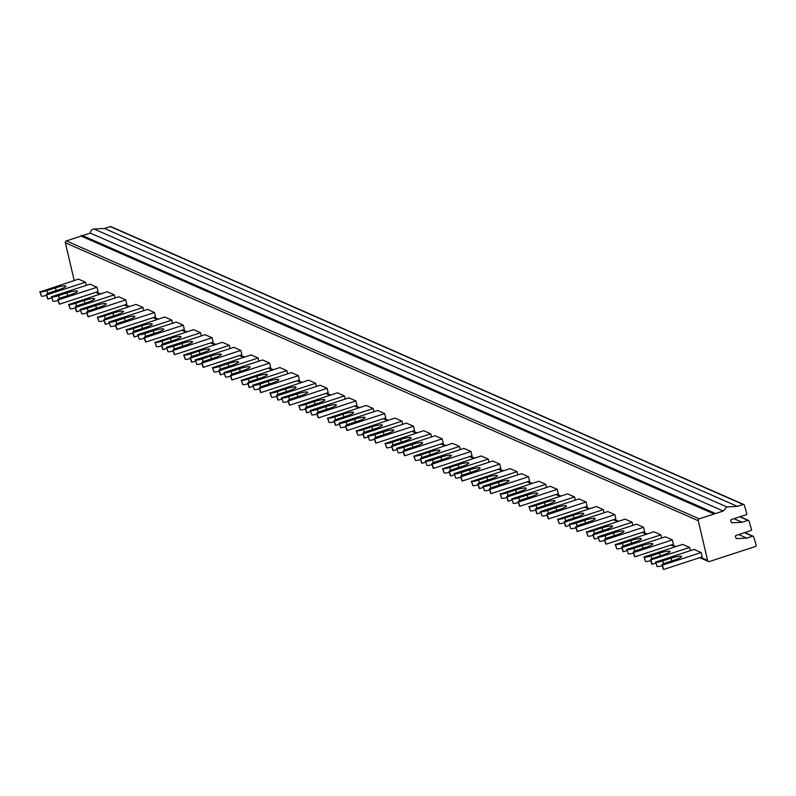 <?xml version="1.0" encoding="UTF-8"?>
<svg xmlns="http://www.w3.org/2000/svg" width="796" height="796" viewBox="0 0 796 796"><rect width="100%" height="100%" fill="white"/><g stroke="black" fill="none" stroke-linecap="round" stroke-linejoin="round"><path stroke-width="1.19" d="M51.312 296.799L89.978 284.172L97.003 287.256L98.017 291.585L59.6 304.142L58.018 299.744A5.98 0.915 163.5 0 1 57.879 299.614A5.98 0.915 163.5 0 1 58.755 298.818A5.98 0.915 163.5 0 1 62.337 297.356L70.735 294.61A8.975 1.373 -16.5 0 0 77.421 291.227A8.975 1.373 -16.5 0 0 66.904 292.928L58.506 295.674A5.98 0.915 163.5 0 1 54.168 296.799A5.98 0.915 163.5 0 1 51.631 296.938L52.884 301.186A5.98 0.915 -16.5 0 0 55.431 301.047A5.98 0.915 -16.5 0 0 58.118 300.42M58.337 299.883L97.003 287.256M80.078 309.435L118.743 296.799L125.778 299.893L126.793 304.221L88.366 316.768L86.784 312.38A5.98 0.915 163.5 0 1 86.655 312.251A5.98 0.915 163.5 0 1 87.52 311.445A5.98 0.915 163.5 0 1 91.112 309.992L99.5 307.246A8.975 1.373 -16.5 0 0 106.186 303.853A8.975 1.373 -16.5 0 0 95.669 305.565L87.271 308.301A5.98 0.915 163.5 0 1 82.943 309.435A5.98 0.915 163.5 0 1 80.396 309.574L81.66 313.823A5.98 0.915 -16.5 0 0 84.197 313.684A5.98 0.915 -16.5 0 0 86.883 313.057M87.112 312.52L125.778 299.893M108.843 322.062L147.509 309.435L154.543 312.52L155.558 316.848L117.131 329.405L115.559 325.007A5.98 0.915 163.5 0 1 115.42 324.877A5.98 0.915 163.5 0 1 116.296 324.081A5.98 0.915 163.5 0 1 119.878 322.619L128.275 319.883A8.975 1.373 -16.5 0 0 134.962 316.49A8.975 1.373 -16.5 0 0 124.435 318.191L116.037 320.937A5.98 0.915 163.5 0 1 111.709 322.062A5.98 0.915 163.5 0 1 109.161 322.201L110.425 326.46A5.98 0.915 -16.5 0 0 112.962 326.32A5.98 0.915 -16.5 0 0 115.659 325.683M115.878 325.156L154.543 312.52M137.609 334.698L176.274 322.072L183.309 325.156L184.324 329.484L145.907 342.031L144.325 337.643A5.98 0.915 163.5 0 1 144.185 337.514A5.98 0.915 163.5 0 1 145.061 336.708A5.98 0.915 163.5 0 1 148.643 335.255L157.041 332.509A8.975 1.373 -16.5 0 0 163.727 329.126A8.975 1.373 -16.5 0 0 153.2 330.828L144.812 333.574A5.98 0.915 163.5 0 1 140.474 334.698A5.98 0.915 163.5 0 1 137.937 334.837L139.191 339.086A5.98 0.915 -16.5 0 0 141.738 338.947A5.98 0.915 -16.5 0 0 144.424 338.32M144.643 337.783L183.309 325.156M166.384 347.325L205.05 334.698L212.084 337.783L213.099 342.121L174.672 354.668L173.09 350.28A5.98 0.915 163.5 0 1 172.961 350.15A5.98 0.915 163.5 0 1 173.826 349.345A5.98 0.915 163.5 0 1 177.409 347.892L185.806 345.146A8.975 1.373 -16.5 0 0 192.493 341.753A8.975 1.373 -16.5 0 0 181.976 343.464L173.578 346.2A5.98 0.915 163.5 0 1 169.249 347.335A5.98 0.915 163.5 0 1 166.702 347.474L167.956 351.723A5.98 0.915 -16.5 0 0 170.503 351.583A5.98 0.915 -16.5 0 0 173.19 350.946M173.419 350.419L212.084 337.783M195.149 359.961L233.815 347.335L240.85 350.419L241.865 354.747L203.438 367.304L201.866 362.906A5.98 0.915 163.5 0 1 201.726 362.777A5.98 0.915 163.5 0 1 202.602 361.981A5.98 0.915 163.5 0 1 206.184 360.518L214.582 357.782A8.975 1.373 -16.5 0 0 221.268 354.389A8.975 1.373 -16.5 0 0 210.741 356.091L202.343 358.837A5.98 0.915 163.5 0 1 198.015 359.961A5.98 0.915 163.5 0 1 195.468 360.1L196.731 364.349A5.98 0.915 -16.5 0 0 199.269 364.21A5.98 0.915 -16.5 0 0 201.965 363.583M202.184 363.046L240.85 350.419M223.915 372.598L262.58 359.961L269.615 363.056L270.63 367.384L232.213 379.931L230.631 375.543A5.98 0.915 163.5 0 1 230.492 375.413A5.98 0.915 163.5 0 1 231.367 374.608A5.98 0.915 163.5 0 1 234.949 373.155L243.347 370.409A8.975 1.373 -16.5 0 0 250.034 367.016A8.975 1.373 -16.5 0 0 239.506 368.727L231.119 371.463A5.98 0.915 163.5 0 1 226.78 372.598A5.98 0.915 163.5 0 1 224.243 372.737L225.497 376.986A5.98 0.915 -16.5 0 0 228.044 376.846A5.98 0.915 -16.5 0 0 230.731 376.219M230.949 375.682L269.615 363.056M252.69 385.224L291.356 372.598L298.391 375.682L299.405 380.02L260.979 392.567L259.397 388.179A5.98 0.915 163.5 0 1 259.267 388.05A5.98 0.915 163.5 0 1 260.133 387.244A5.98 0.915 163.5 0 1 263.715 385.781L272.113 383.045A8.975 1.373 -16.5 0 0 278.799 379.652A8.975 1.373 -16.5 0 0 268.282 381.354L259.884 384.1A5.98 0.915 163.5 0 1 255.556 385.224A5.98 0.915 163.5 0 1 253.009 385.363L254.262 389.622A5.98 0.915 -16.5 0 0 256.81 389.483A5.98 0.915 -16.5 0 0 259.496 388.846M259.725 388.319L298.391 375.682M281.456 397.861L320.121 385.234L327.156 388.319L328.171 392.647L289.744 405.194L288.172 400.806A5.98 0.915 163.5 0 1 288.033 400.677A5.98 0.915 163.5 0 1 288.908 399.871A5.98 0.915 163.5 0 1 292.49 398.418L300.888 395.672A8.975 1.373 -16.5 0 0 307.564 392.289A8.975 1.373 -16.5 0 0 297.047 393.99L288.65 396.736A5.98 0.915 163.5 0 1 284.321 397.861A5.98 0.915 163.5 0 1 281.774 398L283.038 402.249A5.98 0.915 -16.5 0 0 285.575 402.109A5.98 0.915 -16.5 0 0 288.271 401.483M288.49 400.945L327.156 388.319M310.221 410.497L348.887 397.861L355.921 400.955L356.936 405.283L318.519 417.83L316.937 413.442A5.98 0.915 163.5 0 1 316.798 413.313A5.98 0.915 163.5 0 1 317.674 412.507A5.98 0.915 163.5 0 1 321.256 411.054L329.653 408.308A8.975 1.373 -16.5 0 0 336.34 404.915A8.975 1.373 -16.5 0 0 325.813 406.627L317.425 409.363A5.98 0.915 163.5 0 1 313.087 410.497A5.98 0.915 163.5 0 1 310.549 410.637L311.803 414.885A5.98 0.915 -16.5 0 0 314.35 414.746A5.98 0.915 -16.5 0 0 317.037 414.109M317.256 413.582L355.921 400.955M338.996 423.124L377.662 410.497L384.697 413.582L385.712 417.91L347.285 430.467L345.703 426.069A5.98 0.915 163.5 0 1 345.564 425.94A5.98 0.915 163.5 0 1 346.439 425.144A5.98 0.915 163.5 0 1 350.021 423.681L358.419 420.945A8.975 1.373 -16.5 0 0 365.105 417.552A8.975 1.373 -16.5 0 0 354.588 419.253L346.19 421.999A5.98 0.915 163.5 0 1 341.852 423.124A5.98 0.915 163.5 0 1 339.315 423.263L340.569 427.512A5.98 0.915 -16.5 0 0 343.116 427.382A5.98 0.915 -16.5 0 0 345.802 426.746M346.021 426.208L384.697 413.582M367.762 435.76L406.428 423.124L413.462 426.218L414.477 430.546L376.05 443.093L374.478 438.705A5.98 0.915 163.5 0 1 374.339 438.576A5.98 0.915 163.5 0 1 375.215 437.77A5.98 0.915 163.5 0 1 378.796 436.317L387.194 433.571A8.975 1.373 -16.5 0 0 393.871 430.178A8.975 1.373 -16.5 0 0 383.354 431.89L374.956 434.636A5.98 0.915 163.5 0 1 370.628 435.76A5.98 0.915 163.5 0 1 368.08 435.9L369.344 440.148A5.98 0.915 -16.5 0 0 371.881 440.009A5.98 0.915 -16.5 0 0 374.578 439.382M374.797 438.845L413.462 426.218M396.527 448.387L435.193 435.76L442.228 438.845L443.243 443.183L404.826 455.73L403.244 451.342A5.98 0.915 163.5 0 1 403.104 451.213A5.98 0.915 163.5 0 1 403.98 450.407A5.98 0.915 163.5 0 1 407.562 448.944L415.96 446.208A8.975 1.373 -16.5 0 0 422.646 442.815A8.975 1.373 -16.5 0 0 412.119 444.516L403.731 447.262A5.98 0.915 163.5 0 1 399.393 448.397A5.98 0.915 163.5 0 1 396.846 448.526L398.109 452.785A5.98 0.915 -16.5 0 0 400.657 452.645A5.98 0.915 -16.5 0 0 403.343 452.009M403.562 451.481L442.228 438.845M425.303 461.023L463.969 448.397L470.993 451.481L472.018 455.81L433.591 468.366L432.009 463.969A5.98 0.915 163.5 0 1 431.87 463.839A5.98 0.915 163.5 0 1 432.745 463.033A5.98 0.915 163.5 0 1 436.327 461.58L444.725 458.834A8.975 1.373 -16.5 0 0 451.412 455.451A8.975 1.373 -16.5 0 0 440.894 457.153L432.497 459.899A5.98 0.915 163.5 0 1 428.158 461.023A5.98 0.915 163.5 0 1 425.621 461.163L426.875 465.411A5.98 0.915 -16.5 0 0 429.422 465.272A5.98 0.915 -16.5 0 0 432.109 464.645M432.327 464.108L470.993 451.481M454.068 473.66L492.734 461.023L499.769 464.118L500.784 468.446L462.357 480.993L460.785 476.605A5.98 0.915 163.5 0 1 460.645 476.476A5.98 0.915 163.5 0 1 461.521 475.67A5.98 0.915 163.5 0 1 465.103 474.217L473.491 471.471A8.975 1.373 -16.5 0 0 480.177 468.078A8.975 1.373 -16.5 0 0 469.66 469.789L461.262 472.525A5.98 0.915 163.5 0 1 456.934 473.66A5.98 0.915 163.5 0 1 454.387 473.799L455.65 478.048A5.98 0.915 -16.5 0 0 458.188 477.908A5.98 0.915 -16.5 0 0 460.884 477.272M461.103 476.744L499.769 464.118M482.834 486.286L521.499 473.66L528.534 476.744L529.549 481.073L491.132 493.629L489.55 489.232A5.98 0.915 163.5 0 1 489.411 489.102A5.98 0.915 163.5 0 1 490.286 488.306A5.98 0.915 163.5 0 1 493.868 486.844L502.266 484.107A8.975 1.373 -16.5 0 0 508.952 480.714A8.975 1.373 -16.5 0 0 498.425 482.416L490.028 485.162A5.98 0.915 163.5 0 1 485.699 486.286A5.98 0.915 163.5 0 1 483.152 486.426L484.416 490.674A5.98 0.915 -16.5 0 0 486.963 490.545A5.98 0.915 -16.5 0 0 489.649 489.908M489.868 489.381L528.534 476.744M511.609 498.923L550.275 486.286L557.299 489.381L558.324 493.709L519.897 506.256L518.315 501.868A5.98 0.915 163.5 0 1 518.176 501.739A5.98 0.915 163.5 0 1 519.052 500.933A5.98 0.915 163.5 0 1 522.634 499.48L531.032 496.734A8.975 1.373 -16.5 0 0 537.718 493.341A8.975 1.373 -16.5 0 0 527.201 495.052L518.803 497.798A5.98 0.915 163.5 0 1 514.465 498.923A5.98 0.915 163.5 0 1 511.928 499.062L513.181 503.311A5.98 0.915 -16.5 0 0 515.728 503.171A5.98 0.915 -16.5 0 0 518.415 502.545M518.634 502.007L557.299 489.381M540.375 511.549L579.04 498.923L586.075 502.007L587.09 506.346L548.663 518.893L547.091 514.505A5.98 0.915 163.5 0 1 546.952 514.375A5.98 0.915 163.5 0 1 547.827 513.569A5.98 0.915 163.5 0 1 551.409 512.107L559.797 509.37A8.975 1.373 -16.5 0 0 566.483 505.977A8.975 1.373 -16.5 0 0 555.966 507.689L547.568 510.425A5.98 0.915 163.5 0 1 543.24 511.559A5.98 0.915 163.5 0 1 540.693 511.689L541.957 515.947A5.98 0.915 -16.5 0 0 544.494 515.808A5.98 0.915 -16.5 0 0 547.19 515.171M547.409 514.644L586.075 502.007M569.14 524.186L607.806 511.559L614.84 514.644L615.855 518.972L577.438 531.529L575.856 527.131A5.98 0.915 163.5 0 1 575.717 527.002A5.98 0.915 163.5 0 1 576.593 526.206A5.98 0.915 163.5 0 1 580.175 524.743L588.572 521.997A8.975 1.373 -16.5 0 0 595.259 518.614A8.975 1.373 -16.5 0 0 584.732 520.315L576.334 523.062A5.98 0.915 163.5 0 1 572.006 524.186A5.98 0.915 163.5 0 1 569.458 524.325L570.722 528.574A5.98 0.915 -16.5 0 0 573.269 528.435A5.98 0.915 -16.5 0 0 575.956 527.808M576.175 527.27L614.84 514.644M597.915 536.822L636.581 524.186L643.606 527.28L644.621 531.609L606.204 544.156L604.622 539.768A5.98 0.915 163.5 0 1 604.482 539.638A5.98 0.915 163.5 0 1 605.358 538.832A5.98 0.915 163.5 0 1 608.94 537.38L617.338 534.633A8.975 1.373 -16.5 0 0 624.024 531.24A8.975 1.373 -16.5 0 0 613.507 532.952L605.109 535.688A5.98 0.915 163.5 0 1 600.771 536.822A5.98 0.915 163.5 0 1 598.234 536.962L599.487 541.21A5.98 0.915 -16.5 0 0 602.035 541.071A5.98 0.915 -16.5 0 0 604.721 540.434M604.94 539.907L643.606 527.28M626.681 549.449L665.347 536.822L672.381 539.907L673.396 544.235L634.969 556.792L633.397 552.394A5.98 0.915 163.5 0 1 633.258 552.265A5.98 0.915 163.5 0 1 634.123 551.469A5.98 0.915 163.5 0 1 637.715 550.006L646.103 547.27A8.975 1.373 -16.5 0 0 652.79 543.877A8.975 1.373 -16.5 0 0 642.273 545.578L633.875 548.325A5.98 0.915 163.5 0 1 629.546 549.449A5.98 0.915 163.5 0 1 626.999 549.588L628.263 553.847A5.98 0.915 -16.5 0 0 630.8 553.708A5.98 0.915 -16.5 0 0 633.497 553.071M633.716 552.543L672.381 539.907M662.262 565.707A5.98 0.915 -16.5 0 1 659.576 566.334A5.98 0.915 -16.5 0 1 657.028 566.473L655.765 562.225A5.98 0.915 163.5 0 0 658.312 562.085A5.98 0.915 163.5 0 0 662.64 560.961L671.038 558.215A8.975 1.373 -16.5 0 1 681.565 556.503A8.975 1.373 -16.5 0 1 674.879 559.896L666.481 562.643A5.98 0.915 163.5 0 0 662.899 564.095A5.98 0.915 163.5 0 0 662.023 564.901L663.287 569.15A5.98 0.915 -16.5 0 0 663.416 569.279L662.481 565.17L701.147 552.543L694.112 549.449L655.446 562.085M663.745 569.419L702.162 556.872L701.147 552.543M363.284 433.79L401.95 421.164L394.925 418.079L356.578 430.845A5.98 0.915 163.5 0 0 359.115 430.706A5.98 0.915 163.5 0 0 363.454 429.581L371.841 426.835A8.975 1.373 -16.5 0 1 382.369 425.134A8.975 1.373 -16.5 0 1 375.682 428.517L367.284 431.263A5.98 0.915 163.5 0 0 363.702 432.716A5.98 0.915 163.5 0 0 362.827 433.522A5.98 0.915 163.5 0 0 362.966 433.651L364.548 438.039L368.1 436.885M356.26 430.706L357.832 435.094A5.98 0.915 -16.5 0 0 360.379 434.954A5.98 0.915 -16.5 0 0 363.066 434.327M401.95 421.164L402.696 424.348M392.06 446.427L430.726 433.79L423.691 430.706L385.344 443.481A5.98 0.915 163.5 0 0 387.891 443.342A5.98 0.915 163.5 0 0 392.219 442.208L400.617 439.472A8.975 1.373 -16.5 0 1 411.134 437.76A8.975 1.373 -16.5 0 1 404.448 441.153L396.06 443.899A5.98 0.915 163.5 0 0 392.468 445.352A5.98 0.915 163.5 0 0 391.602 446.158A5.98 0.915 163.5 0 0 391.731 446.287L393.314 450.675L396.866 449.521M385.025 443.332L386.607 447.73A5.98 0.915 -16.5 0 0 389.144 447.591A5.98 0.915 -16.5 0 0 391.831 446.954M430.726 433.79L431.472 436.974M420.825 459.053L459.491 446.427L452.456 443.342L414.109 456.108A5.98 0.915 163.5 0 0 416.656 455.969A5.98 0.915 163.5 0 0 420.985 454.844L429.382 452.098A8.975 1.373 -16.5 0 1 439.909 450.397A8.975 1.373 -16.5 0 1 433.223 453.79L424.825 456.526A5.98 0.915 163.5 0 0 421.243 457.989A5.98 0.915 163.5 0 0 420.368 458.785A5.98 0.915 163.5 0 0 420.507 458.914L422.079 463.312L425.631 462.148M413.791 455.969L415.373 460.357A5.98 0.915 -16.5 0 0 417.91 460.227A5.98 0.915 -16.5 0 0 420.606 459.59M459.491 446.427L460.237 449.611M449.591 471.69L488.256 459.063L481.222 455.969L442.884 468.745A5.98 0.915 163.5 0 0 445.422 468.605A5.98 0.915 163.5 0 0 449.76 467.471L458.148 464.735A8.975 1.373 -16.5 0 1 468.675 463.023A8.975 1.373 -16.5 0 1 461.988 466.416L453.591 469.162A5.98 0.915 163.5 0 0 450.009 470.615A5.98 0.915 163.5 0 0 449.133 471.421A5.98 0.915 163.5 0 0 449.272 471.55L450.854 475.938L454.407 474.784M442.556 468.605L444.138 472.993A5.98 0.915 -16.5 0 0 446.685 472.854A5.98 0.915 -16.5 0 0 449.372 472.227M488.256 459.063L489.003 462.247M478.366 484.326L517.032 471.69L509.997 468.605L471.65 481.371A5.98 0.915 163.5 0 0 474.197 481.242A5.98 0.915 163.5 0 0 478.525 480.107L486.923 477.361A8.975 1.373 -16.5 0 1 497.44 475.66A8.975 1.373 -16.5 0 1 490.754 479.053L482.356 481.789A5.98 0.915 163.5 0 0 478.774 483.252A5.98 0.915 163.5 0 0 477.908 484.058A5.98 0.915 163.5 0 0 478.038 484.187L479.62 488.575L483.172 487.411M471.332 481.232L472.904 485.63A5.98 0.915 -16.5 0 0 475.451 485.49A5.98 0.915 -16.5 0 0 478.137 484.854M517.032 471.69L517.778 474.874M507.132 496.953L545.797 484.326L538.763 481.242L500.415 494.008A5.98 0.915 163.5 0 0 502.963 493.868A5.98 0.915 163.5 0 0 507.291 492.744L515.689 489.998A8.975 1.373 -16.5 0 1 526.216 488.296A8.975 1.373 -16.5 0 1 519.529 491.679L511.132 494.425A5.98 0.915 163.5 0 0 507.55 495.878A5.98 0.915 163.5 0 0 506.674 496.684A5.98 0.915 163.5 0 0 506.813 496.813L508.385 501.211L511.937 500.047M500.097 493.868L501.679 498.256A5.98 0.915 -16.5 0 0 504.216 498.117A5.98 0.915 -16.5 0 0 506.913 497.49M545.797 484.326L546.544 487.51M535.897 509.589L574.563 496.963L567.528 493.868L529.191 506.644A5.98 0.915 163.5 0 0 531.728 506.505A5.98 0.915 163.5 0 0 536.066 505.37L544.454 502.634A8.975 1.373 -16.5 0 1 554.981 500.923A8.975 1.373 -16.5 0 1 548.295 504.316L539.897 507.062A5.98 0.915 163.5 0 0 536.315 508.515A5.98 0.915 163.5 0 0 535.439 509.321A5.98 0.915 163.5 0 0 535.579 509.45L537.161 513.838L540.703 512.684M528.862 506.505L530.444 510.893A5.98 0.915 -16.5 0 0 532.992 510.753A5.98 0.915 -16.5 0 0 535.678 510.117M574.563 496.963L575.309 500.137M564.672 522.216L603.338 509.589L596.303 506.505L557.956 519.271A5.98 0.915 163.5 0 0 560.503 519.131A5.98 0.915 163.5 0 0 564.832 518.007L573.229 515.261A8.975 1.373 -16.5 0 1 583.747 513.559A8.975 1.373 -16.5 0 1 577.06 516.952L568.662 519.688A5.98 0.915 163.5 0 0 565.08 521.151A5.98 0.915 163.5 0 0 564.205 521.947A5.98 0.915 163.5 0 0 564.344 522.077L565.926 526.474L569.478 525.31M557.638 519.131L559.21 523.519A5.98 0.915 -16.5 0 0 561.757 523.39A5.98 0.915 -16.5 0 0 564.444 522.753M603.338 509.589L604.084 512.773M593.438 534.852L632.104 522.226L625.069 519.131L586.722 531.907A5.98 0.915 163.5 0 0 589.269 531.768A5.98 0.915 163.5 0 0 593.597 530.643L601.995 527.897A8.975 1.373 -16.5 0 1 612.512 526.186A8.975 1.373 -16.5 0 1 605.836 529.579L597.438 532.325A5.98 0.915 163.5 0 0 593.856 533.778A5.98 0.915 163.5 0 0 592.98 534.584A5.98 0.915 163.5 0 0 593.12 534.713L594.692 539.101L598.244 537.947M586.403 531.768L587.985 536.156A5.98 0.915 -16.5 0 0 590.523 536.016A5.98 0.915 -16.5 0 0 593.219 535.39M632.104 522.226L632.85 525.41M622.203 547.489L660.869 534.852L653.834 531.768L615.497 544.534A5.98 0.915 163.5 0 0 618.034 544.404A5.98 0.915 163.5 0 0 622.372 543.27L630.76 540.534A8.975 1.373 -16.5 0 1 641.287 538.822A8.975 1.373 -16.5 0 1 634.601 542.215L626.203 544.952A5.98 0.915 163.5 0 0 622.621 546.414A5.98 0.915 163.5 0 0 621.746 547.22A5.98 0.915 163.5 0 0 621.885 547.35L623.467 551.737L627.009 550.573M615.169 544.394L616.751 548.792A5.98 0.915 -16.5 0 0 619.298 548.653A5.98 0.915 -16.5 0 0 621.984 548.016M660.869 534.852L661.615 538.036M46.835 294.838L85.5 282.202L78.466 279.117L40.118 291.883A5.98 0.915 163.5 0 0 42.666 291.744A5.98 0.915 163.5 0 0 46.994 290.62L55.392 287.873A8.975 1.373 -16.5 0 1 65.909 286.172A8.975 1.373 -16.5 0 1 59.222 289.565L50.835 292.301A5.98 0.915 163.5 0 0 47.253 293.764A5.98 0.915 163.5 0 0 46.377 294.56A5.98 0.915 163.5 0 0 46.516 294.689L48.088 299.087L51.64 297.923M39.8 291.744L41.382 296.142A5.98 0.915 -16.5 0 0 43.919 296.003A5.98 0.915 -16.5 0 0 46.616 295.366M85.5 282.202L86.247 285.386M75.6 307.465L114.266 294.838L107.231 291.744L68.884 304.52A5.98 0.915 163.5 0 0 71.431 304.38A5.98 0.915 163.5 0 0 75.759 303.256L84.157 300.51A8.975 1.373 -16.5 0 1 94.684 298.798A8.975 1.373 -16.5 0 1 87.998 302.191L79.6 304.938A5.98 0.915 163.5 0 0 76.018 306.39A5.98 0.915 163.5 0 0 75.142 307.196A5.98 0.915 163.5 0 0 75.282 307.326L76.864 311.714L80.406 310.559M68.565 304.38L70.147 308.768A5.98 0.915 -16.5 0 0 72.695 308.629A5.98 0.915 -16.5 0 0 75.381 308.002M114.266 294.838L115.012 298.022M104.366 320.101L143.031 307.465L136.007 304.38L97.659 317.156A5.98 0.915 163.5 0 0 100.197 317.017A5.98 0.915 163.5 0 0 104.535 315.883L112.933 313.146A8.975 1.373 -16.5 0 1 123.45 311.435A8.975 1.373 -16.5 0 1 116.763 314.828L108.365 317.564A5.98 0.915 163.5 0 0 104.783 319.027A5.98 0.915 163.5 0 0 103.908 319.833A5.98 0.915 163.5 0 0 104.047 319.962L105.629 324.35L109.181 323.186M97.341 317.007L98.913 321.405A5.98 0.915 -16.5 0 0 101.46 321.266A5.98 0.915 -16.5 0 0 104.147 320.629M143.031 307.465L143.778 310.649M133.141 332.728L171.807 320.101L164.772 317.017L126.425 329.783A5.98 0.915 163.5 0 0 128.972 329.644A5.98 0.915 163.5 0 0 133.3 328.519L141.698 325.773A8.975 1.373 -16.5 0 1 152.215 324.072A8.975 1.373 -16.5 0 1 145.529 327.454L137.141 330.201A5.98 0.915 163.5 0 0 133.549 331.663A5.98 0.915 163.5 0 0 132.683 332.459A5.98 0.915 163.5 0 0 132.823 332.589L134.395 336.987L137.947 335.822M126.106 329.644L127.688 334.031A5.98 0.915 -16.5 0 0 130.226 333.892A5.98 0.915 -16.5 0 0 132.922 333.265M171.807 320.101L172.553 323.285M161.906 345.365L200.572 332.738L193.537 329.644L155.19 342.419A5.98 0.915 163.5 0 0 157.737 342.28A5.98 0.915 163.5 0 0 162.066 341.146L170.463 338.409A8.975 1.373 -16.5 0 1 180.99 336.698A8.975 1.373 -16.5 0 1 174.304 340.091L165.906 342.837A5.98 0.915 163.5 0 0 162.324 344.29A5.98 0.915 163.5 0 0 161.449 345.096A5.98 0.915 163.5 0 0 161.588 345.225L163.17 349.613L166.712 348.459M154.872 342.28L156.454 346.668A5.98 0.915 -16.5 0 0 159.001 346.529A5.98 0.915 -16.5 0 0 161.688 345.902M200.572 332.738L201.318 335.922M190.672 358.001L229.338 345.365L222.313 342.28L183.966 355.046A5.98 0.915 163.5 0 0 186.503 354.907A5.98 0.915 163.5 0 0 190.841 353.782L199.239 351.036A8.975 1.373 -16.5 0 1 209.756 349.335A8.975 1.373 -16.5 0 1 203.07 352.728L194.672 355.464A5.98 0.915 163.5 0 0 191.09 356.926A5.98 0.915 163.5 0 0 190.214 357.722A5.98 0.915 163.5 0 0 190.353 357.852L191.936 362.25L195.488 361.085M183.647 354.907L185.219 359.304A5.98 0.915 -16.5 0 0 187.766 359.165A5.98 0.915 -16.5 0 0 190.453 358.528M229.338 345.365L230.084 348.548M219.447 370.628L258.113 358.001L251.078 354.907L212.731 367.682A5.98 0.915 163.5 0 0 215.278 367.543A5.98 0.915 163.5 0 0 219.606 366.419L228.004 363.673A8.975 1.373 -16.5 0 1 238.521 361.971A8.975 1.373 -16.5 0 1 231.835 365.354L223.447 368.1A5.98 0.915 163.5 0 0 219.855 369.553A5.98 0.915 163.5 0 0 218.99 370.359A5.98 0.915 163.5 0 0 219.129 370.488L220.701 374.876L224.253 373.722M212.413 367.543L213.995 371.931A5.98 0.915 -16.5 0 0 216.532 371.792A5.98 0.915 -16.5 0 0 219.228 371.165M258.113 358.001L258.859 361.185M248.213 383.264L286.878 370.628L279.844 367.543L241.496 380.319A5.98 0.915 163.5 0 0 244.044 380.18A5.98 0.915 163.5 0 0 248.372 379.045L256.77 376.309A8.975 1.373 -16.5 0 1 267.297 374.598A8.975 1.373 -16.5 0 1 260.61 377.991L252.213 380.737A5.98 0.915 163.5 0 0 248.631 382.189A5.98 0.915 163.5 0 0 247.755 382.995A5.98 0.915 163.5 0 0 247.894 383.125L249.476 387.513L253.019 386.349M241.178 380.17L242.76 384.567A5.98 0.915 -16.5 0 0 245.307 384.428A5.98 0.915 -16.5 0 0 247.994 383.791M286.878 370.628L287.625 373.812M276.978 395.891L315.644 383.264L308.619 380.18L270.272 392.945A5.98 0.915 163.5 0 0 272.809 392.806A5.98 0.915 163.5 0 0 277.147 391.682L285.545 388.936A8.975 1.373 -16.5 0 1 296.062 387.234A8.975 1.373 -16.5 0 1 289.376 390.617L280.978 393.363A5.98 0.915 163.5 0 0 277.396 394.826A5.98 0.915 163.5 0 0 276.52 395.622A5.98 0.915 163.5 0 0 276.66 395.751L278.242 400.149L281.794 398.985M269.953 392.806L271.526 397.194A5.98 0.915 -16.5 0 0 274.073 397.055A5.98 0.915 -16.5 0 0 276.759 396.428M315.644 383.264L316.39 386.448M305.754 408.527L344.419 395.901L337.385 392.806L299.037 405.582A5.98 0.915 163.5 0 0 301.585 405.443A5.98 0.915 163.5 0 0 305.913 404.308L314.311 401.572A8.975 1.373 -16.5 0 1 324.828 399.861A8.975 1.373 -16.5 0 1 318.141 403.254L309.753 406A5.98 0.915 163.5 0 0 306.161 407.452A5.98 0.915 163.5 0 0 305.296 408.258A5.98 0.915 163.5 0 0 305.435 408.388L307.007 412.776L310.559 411.622M298.719 405.443L300.301 409.831A5.98 0.915 -16.5 0 0 302.838 409.691A5.98 0.915 -16.5 0 0 305.535 409.064M344.419 395.901L345.165 399.085M334.519 421.164L373.185 408.527L366.15 405.443L327.803 418.208A5.98 0.915 163.5 0 0 330.35 418.069A5.98 0.915 163.5 0 0 334.678 416.945L343.076 414.199A8.975 1.373 -16.5 0 1 353.603 412.497A8.975 1.373 -16.5 0 1 346.917 415.89L338.519 418.626A5.98 0.915 163.5 0 0 334.937 420.089A5.98 0.915 163.5 0 0 334.061 420.895A5.98 0.915 163.5 0 0 334.201 421.024L335.783 425.412L339.325 424.248M327.484 418.069L329.066 422.467A5.98 0.915 -16.5 0 0 331.614 422.328A5.98 0.915 -16.5 0 0 334.3 421.691M373.185 408.527L373.931 411.711M643.944 557.031L644.263 557.17A5.98 0.915 163.5 0 0 646.8 557.031A5.98 0.915 163.5 0 0 651.138 555.907L659.536 553.16A8.975 1.373 -16.5 0 1 670.053 551.459A8.975 1.373 -16.5 0 1 663.367 554.842L654.969 557.588A5.98 0.915 163.5 0 0 651.387 559.041A5.98 0.915 163.5 0 0 650.511 559.847A5.98 0.915 163.5 0 0 650.65 559.976L689.635 547.489L682.61 544.404L643.944 557.031L645.516 561.419A5.98 0.915 -16.5 0 0 648.063 561.279A5.98 0.915 -16.5 0 0 650.75 560.653M689.635 547.489L690.391 550.673M651.825 563.916A5.98 0.915 -16.5 0 0 651.775 564.095A5.98 0.915 -16.5 0 0 651.914 564.225L655.785 563.21M650.969 560.115L652.232 564.374M96.525 292.072L100.664 293.893M125.29 304.709L129.44 306.53M154.066 317.345L158.205 319.156M182.831 329.972L186.97 331.793M211.597 342.608L215.746 344.419M240.372 355.235L244.511 357.056M269.138 367.871L273.277 369.692M297.903 380.508L302.042 382.319M326.678 393.134L330.818 394.955M355.444 405.771L359.583 407.592M384.209 418.397L388.349 420.218M412.985 431.034L417.124 432.855M441.75 443.67L445.889 445.481M470.516 456.297L474.655 458.118M499.291 468.934L503.43 470.754M528.056 481.56L532.196 483.381M556.822 494.197L560.961 496.017M585.597 506.833L589.737 508.644M614.363 519.46L618.502 521.28M643.128 532.096L647.267 533.917M671.894 544.733L676.043 546.544M700.669 557.359L707.574 560.394L698.271 520.723L65.362 242.8L74.207 280.51M698.271 520.723A1.492 1.453 -66.3 0 1 699.246 518.843L714.082 514.007A0.597 0.577 -66.3 0 1 714.888 513.271A0.597 0.577 -66.3 0 1 715.206 513.639L723.246 511.012L726.907 506.923L737.404 506.385L743.185 504.495A0.895 0.876 -66.3 0 1 744.28 505.072L746.797 513.569A0.895 0.876 -66.3 0 1 746.21 514.694L731.375 519.539A0.895 0.876 113.7 0 0 730.788 520.664L731.226 522.146A0.895 0.876 113.7 0 0 732.091 522.773L742.101 522.256L747.892 520.365A0.895 0.876 -66.3 0 1 748.976 520.942L751.504 529.44A0.895 0.876 -66.3 0 1 750.907 530.564L736.081 535.409A0.895 0.876 113.7 0 0 735.494 536.534L735.932 538.016A0.895 0.876 113.7 0 0 736.798 538.633L746.797 538.126L752.588 536.235A0.895 0.876 -66.3 0 1 753.683 536.812L756.2 545.31A0.895 0.876 -66.3 0 1 755.613 546.434L709.435 561.518A1.492 1.453 -66.3 0 1 707.574 560.394M82.296 235.715A0.597 0.577 113.7 0 0 81.351 235.467A0.597 0.577 113.7 0 0 81.172 236.084L66.337 240.929A1.492 1.453 113.7 0 0 65.362 242.8M111.331 227.039A0.895 0.876 113.7 0 0 110.276 226.581L104.485 228.472L94.008 229.009A3.89 3.781 113.7 0 0 90.336 233.099L82.585 235.626M738.688 534.564L746.797 538.126M733.982 518.693L742.101 522.256M104.485 228.472L737.404 506.385M723.246 511.012L90.336 233.089M714.082 514.007L81.172 236.084M58.018 299.744L59.282 304.002M67.69 295.605L66.904 292.928M58.506 295.674L59.342 298.51M52.884 301.186L51.631 296.938M86.784 312.38L88.048 316.629M96.465 308.241L95.669 305.565M87.271 308.301L88.117 311.146M81.66 313.823L80.396 309.574M115.559 325.007L116.813 329.265M125.231 320.878L124.435 318.191M116.037 320.937L116.883 323.783M110.425 326.46L109.161 322.201M144.325 337.643L145.588 341.892M153.996 333.504L153.2 330.828M144.812 333.574L145.648 336.41M139.191 339.086L137.937 334.837M173.09 350.28L174.354 354.528M182.772 346.141L181.976 343.464M173.578 346.2L174.424 349.046M167.956 351.723L166.702 347.474M201.866 362.906L203.119 367.165M211.537 358.767L210.741 356.091M202.343 358.837L203.189 361.673M196.731 364.349L195.468 360.1M230.631 375.543L231.895 379.791M240.302 371.404L239.506 368.727M231.119 371.463L231.954 374.309M225.497 376.986L224.243 372.737M259.397 388.179L260.66 392.428M269.068 384.04L268.282 381.354M259.884 384.1L260.73 386.946M254.262 389.622L253.009 385.363M288.172 400.806L289.426 405.055M297.843 396.667L297.047 393.99M288.65 396.736L289.495 399.572M283.038 402.249L281.774 398M316.937 413.442L318.201 417.691M326.609 409.303L325.813 406.627M317.425 409.363L318.261 412.209M311.803 414.885L310.549 410.637M345.703 426.069L346.966 430.328M355.374 421.93L354.588 419.253M346.19 421.999L347.026 424.835M340.569 427.512L339.315 423.263M374.478 438.705L375.732 442.954M384.15 434.566L383.354 431.89M374.956 434.636L375.802 437.472M369.344 440.148L368.08 435.9M403.244 451.342L404.507 455.591M412.915 447.203L412.119 444.516M403.731 447.262L404.567 450.108M398.109 452.785L396.846 448.526M432.009 463.969L433.273 468.217M441.68 459.829L440.894 457.153M432.497 459.899L433.332 462.735M426.875 465.411L425.621 461.163M460.785 476.605L462.038 480.854M470.456 472.466L469.66 469.789M461.262 472.525L462.108 475.371M455.65 478.048L454.387 473.799M489.55 489.232L490.814 493.49M499.221 485.092L498.425 482.416M490.028 485.162L490.873 488.008M484.416 490.674L483.152 486.426M518.315 501.868L519.579 506.117M527.987 497.729L527.201 495.052M518.803 497.798L519.639 500.634M513.181 503.311L511.928 499.062M547.091 514.505L548.345 518.753M556.762 510.365L555.966 507.689M547.568 510.425L548.414 513.271M541.957 515.947L540.693 511.689M575.856 527.131L577.11 531.38M585.528 522.992L584.732 520.315M576.334 523.062L577.18 525.897M570.722 528.574L569.458 524.325M604.622 539.768L605.885 544.016M614.293 535.628L613.507 532.952M605.109 535.688L605.945 538.534M599.487 541.21L598.234 536.962M633.397 552.394L634.651 556.653M643.068 548.265L642.273 545.578M633.875 548.325L634.72 551.17M628.263 553.847L626.999 549.588M657.028 566.473L655.765 562.225M662.64 560.961L663.486 563.797M671.834 560.891L671.038 558.215M662.163 565.031L663.416 569.279M362.966 433.651L364.23 437.9M372.637 429.512L371.841 426.835M363.454 429.581L364.289 432.417M357.832 435.094L356.578 430.845M391.731 446.287L392.995 450.536M401.413 442.148L400.617 439.472M392.219 442.208L393.065 445.054M386.607 447.73L385.344 443.481M420.507 458.914L421.761 463.173M430.178 454.775L429.382 452.098M420.985 454.844L421.83 457.68M415.373 460.357L414.109 456.108M449.272 471.55L450.536 475.799M458.944 467.411L458.148 464.735M449.76 467.471L450.596 470.317M444.138 472.993L442.884 468.745M478.038 484.187L479.301 488.436M487.719 480.048L486.923 477.361M478.525 480.107L479.371 482.953M472.904 485.63L471.65 481.371M506.813 496.813L508.067 501.062M516.485 492.674L515.689 489.998M507.291 492.744L508.137 495.58M501.679 498.256L500.415 494.008M535.579 509.45L536.842 513.699M545.25 505.311L544.454 502.634M536.066 505.37L536.902 508.216M530.444 510.893L529.191 506.644M564.344 522.077L565.608 526.335M574.015 517.937L573.229 515.261M564.832 518.007L565.677 520.853M559.21 523.519L557.956 519.271M593.12 534.713L594.373 538.962M602.791 530.574L601.995 527.897M593.597 530.643L594.443 533.479M587.985 536.156L586.722 531.907M621.885 547.35L623.149 551.598M631.556 543.21L630.76 540.534M622.372 543.27L623.208 546.116M616.751 548.792L615.497 544.534M46.516 294.689L47.77 298.948M56.188 290.56L55.392 287.873M46.994 290.62L47.84 293.465M41.382 296.142L40.118 291.883M75.282 307.326L76.545 311.574M84.953 303.186L84.157 300.51M75.759 303.256L76.605 306.092M70.147 308.768L68.884 304.52M104.047 319.962L105.311 324.211M113.719 315.823L112.933 313.146M104.535 315.883L105.371 318.728M98.913 321.405L97.659 317.156M132.823 332.589L134.076 336.837M142.494 328.45L141.698 325.773M133.3 328.519L134.146 331.355M127.688 334.031L126.425 329.783M161.588 345.225L162.842 349.474M171.259 341.086L170.463 338.409M162.066 341.146L162.911 343.991M156.454 346.668L155.19 342.419M190.353 357.852L191.617 362.11M200.025 353.723L199.239 351.036M190.841 353.782L191.677 356.628M185.219 359.304L183.966 355.046M219.129 370.488L220.383 374.737M228.8 366.349L228.004 363.673M219.606 366.419L220.452 369.254M213.995 371.931L212.731 367.682M247.894 383.125L249.148 387.373M257.566 378.986L256.77 376.309M248.372 379.045L249.218 381.891M242.76 384.567L241.496 380.319M276.66 395.751L277.923 400.01M286.331 391.612L285.545 388.936M277.147 391.682L277.983 394.517M271.526 397.194L270.272 392.945M305.435 408.388L306.689 412.636M315.107 404.249L314.311 401.572M305.913 404.308L306.759 407.154M300.301 409.831L299.037 405.582M334.201 421.024L335.454 425.273M343.872 416.885L343.076 414.199M334.678 416.945L335.524 419.79M329.066 422.467L327.803 418.208M645.516 561.419L644.263 557.17M651.138 555.907L651.974 558.742M660.322 555.837L659.536 553.16M650.65 559.976L651.914 564.225M66.337 240.929L699.246 518.843M752.588 536.235L744.469 532.673M736.091 538.335L736.798 538.633M747.892 520.365L739.773 516.803M731.395 522.465L732.091 522.773M743.185 504.495L110.276 226.581M94.008 229.009L726.907 506.923M57.879 299.614L59.143 303.873M86.655 312.251L87.908 316.5M115.42 324.877L116.674 329.136M144.185 337.514L145.449 341.763M172.961 350.15L174.215 354.399M201.726 362.777L202.98 367.036M230.492 375.413L231.755 379.662M259.267 388.05L260.521 392.299M288.033 400.677L289.286 404.925M316.798 413.313L318.062 417.562M345.564 425.94L346.827 430.198M374.339 438.576L375.593 442.825M403.104 451.213L404.368 455.461M431.87 463.839L433.133 468.088M460.645 476.476L461.899 480.724M489.411 489.102L490.674 493.361M518.176 501.739L519.44 505.987M546.952 514.375L548.205 518.624M575.717 527.002L576.981 531.25M604.482 539.638L605.746 543.887M633.258 552.265L634.512 556.523M362.827 433.522L364.09 437.77M391.602 446.158L392.856 450.407M420.368 458.785L421.621 463.043M449.133 471.421L450.397 475.67M477.908 484.058L479.162 488.306M506.674 496.684L507.928 500.933M535.439 509.321L536.703 513.569M564.205 521.947L565.468 526.206M592.98 534.584L594.234 538.832M621.746 547.22L623.009 551.469M46.377 294.56L47.631 298.818M75.142 307.196L76.406 311.445M103.908 319.833L105.172 324.081M132.683 332.459L133.937 336.708M161.449 345.096L162.712 349.345M190.214 357.722L191.478 361.981M218.99 370.359L220.243 374.608M247.755 382.995L249.019 387.244M276.52 395.622L277.784 399.881M305.296 408.258L306.55 412.507M334.061 420.895L335.315 425.144M650.511 559.847L651.775 564.095M708.41 561.469L699.734 557.668M675.107 546.852L670.968 545.031M646.342 534.216L642.203 532.395M617.577 521.589L613.427 519.768M588.801 508.952L584.662 507.132M560.036 496.316L555.897 494.505M531.27 483.689L527.131 481.869M502.495 471.053L498.356 469.232M473.729 458.416L469.59 456.605M444.964 445.79L440.825 443.969M416.189 433.153L412.049 431.342M387.423 420.527L383.284 418.706M358.658 407.89L354.519 406.069M329.882 395.254L325.743 393.443M301.117 382.627L296.978 380.806M272.351 369.991L268.212 368.17M243.576 357.364L239.437 355.543M214.811 344.728L210.671 342.907M186.045 332.091L181.906 330.28M157.28 319.465L153.131 317.644M128.504 306.828L124.365 305.007M99.739 294.202L95.6 292.381M753.205 536.265L744.787 532.564M748.499 520.395L740.081 516.694M743.802 504.525L110.893 226.601M714.888 513.271L81.968 235.357"/></g></svg>
